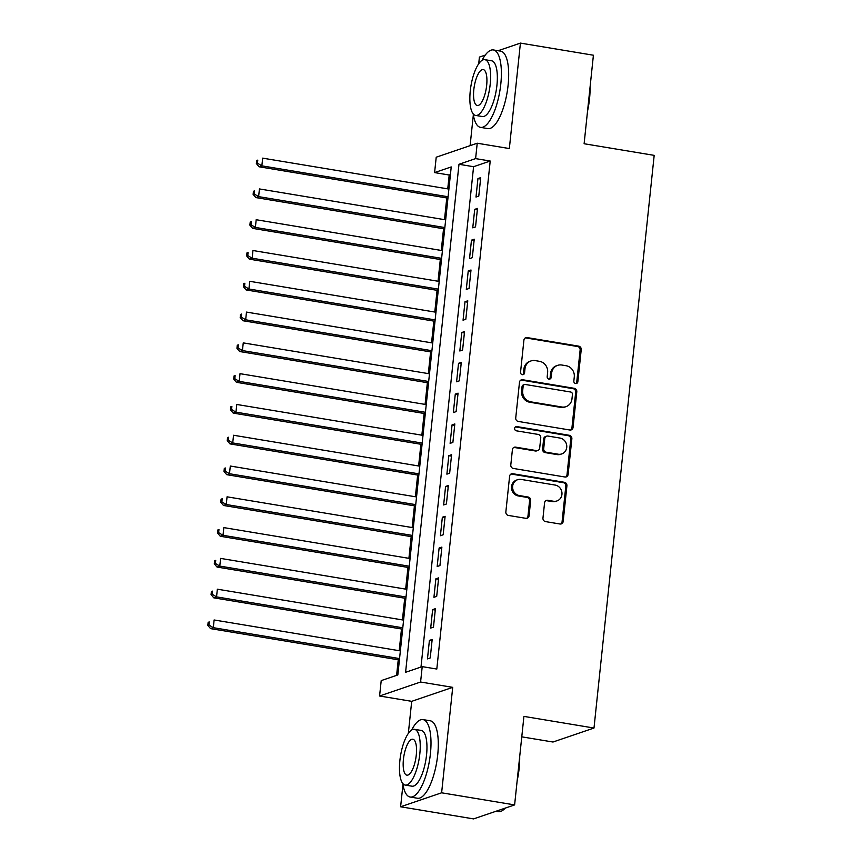 <?xml version="1.0" encoding="UTF-8"?>
<svg xmlns="http://www.w3.org/2000/svg" width="862" height="862" viewBox="0 0 862 862"><rect width="100%" height="100%" fill="white"/><g stroke="black" fill="none" stroke-linecap="round" stroke-linejoin="round"><path stroke-width="1.29" d="M575.622 383.536A2.155 2.004 71.2 0 0 577.852 381.758L581.225 349.649A3.082 2.855 71.2 0 0 578.682 346.147L527.102 337.581A3.082 2.855 71.2 0 0 523.913 340.124L520.54 372.233A2.155 2.004 71.2 0 0 523.245 374.614A2.155 2.004 71.2 0 0 524.549 372.901L524.99 368.753A9.859 9.148 71.2 0 1 530.981 360.941A9.859 9.148 71.2 0 1 535.173 360.596L539.472 361.318A9.859 9.148 71.2 0 1 547.629 372.503L547.187 376.662A2.155 2.004 71.2 0 0 549.891 379.043A2.155 2.004 71.2 0 0 551.206 377.33L551.637 373.171A9.859 9.148 71.2 0 1 557.628 365.359A9.859 9.148 71.2 0 1 561.83 365.025L566.129 365.736A9.859 9.148 71.2 0 1 574.275 376.931L573.844 381.09A2.155 2.004 71.2 0 0 575.622 383.536M575.956 383.558A2.155 2.004 71.2 0 0 576.743 382.135L580.126 350.026A3.082 2.855 71.2 0 0 577.572 346.524L525.992 337.958A3.082 2.855 71.2 0 0 525.249 337.936M522.652 374.711A2.155 2.004 71.2 0 0 523.439 373.278L523.88 369.13L524.99 368.753M549.309 379.14A2.155 2.004 71.2 0 0 550.096 377.707L550.527 373.548L551.637 373.171M542.963 518.094A3.082 2.855 71.2 0 0 545.517 521.596L559.988 523.999A3.082 2.855 71.2 0 0 563.177 521.445L566.916 485.791A3.082 2.855 71.2 0 0 564.373 482.289L512.793 473.723A3.082 2.855 71.2 0 0 509.604 476.277L505.854 511.931A3.082 2.855 71.2 0 0 508.408 515.433L525.885 518.331A3.082 2.855 71.2 0 0 529.074 515.788L530.669 500.531A3.082 2.855 71.2 0 0 528.126 497.029L519.452 495.585A8.243 7.65 71.2 0 1 512.653 488.118A8.243 7.65 71.2 0 1 517.642 479.703A8.243 7.65 71.2 0 1 521.154 479.423L555.117 485.058A8.243 7.65 71.2 0 1 561.927 492.525A8.243 7.65 71.2 0 1 556.927 500.951A8.243 7.65 71.2 0 1 553.415 501.231L547.758 500.283A3.082 2.855 71.2 0 0 544.568 502.837L542.963 518.094M422.218 666.628L420.591 682.014L379.582 696L381.209 680.603L397.835 674.935L451.225 166.926L434.599 172.594L436.215 157.196L477.225 143.221L475.608 158.608L458.983 164.286L405.593 672.295L422.218 666.628L436.808 669.052L490.209 161.032L475.608 158.608M477.225 143.221L509.345 148.555L520.422 43.1L593.412 55.222L584.113 143.738L654.183 155.365L593.993 728.034L523.924 716.397L514.614 804.914L441.624 792.803L452.712 687.348L420.591 682.014M569.868 430.009A3.082 2.855 71.2 0 0 573.047 427.466L576.797 391.801A3.082 2.855 71.2 0 0 574.254 388.309L522.663 379.743A3.082 2.855 71.2 0 0 519.484 382.286L515.735 417.951A3.082 2.855 71.2 0 0 518.288 421.443L569.868 430.009M571.862 438.801L568.112 474.456A3.082 2.855 71.2 0 1 564.922 476.998L513.343 468.443A3.082 2.855 71.2 0 1 510.8 464.941L512.405 449.684A3.082 2.855 71.2 0 1 515.584 447.13L536.498 450.61A3.082 2.855 71.2 0 0 539.687 448.057L540.754 437.939A3.082 2.855 71.2 0 0 538.2 434.437L516.424 430.828A2.155 2.004 71.2 0 1 515.95 426.668A2.155 2.004 71.2 0 1 516.866 426.593L569.308 435.299A3.082 2.855 71.2 0 1 571.862 438.801L570.752 439.178L567.002 474.833L568.112 474.456M514.614 804.914L473.604 818.9L400.614 806.778L441.624 792.803M520.422 43.1L498.064 50.729M485.263 55.093L479.412 57.086L478.712 63.81M478.776 196.105L480.716 177.626L477.947 178.574L475.996 197.053L478.776 196.105M475.533 226.889L477.483 208.421L474.703 209.369L472.764 227.837L475.533 226.889M472.301 257.684L474.24 239.205L471.471 240.153L469.531 258.622L472.301 257.684M469.068 288.468L471.008 270L468.238 270.937L466.299 289.416L469.068 288.468M465.825 319.263L467.775 300.784L464.995 301.732L463.056 320.201L465.825 319.263M462.592 350.047L464.532 331.579L461.763 332.517L459.823 350.996L462.592 350.047M459.36 380.832L461.299 362.363L458.53 363.311L456.591 381.78L459.36 380.832M456.117 411.627L458.067 393.147L455.287 394.096L453.347 412.564L456.117 411.627M452.884 442.411L454.824 423.942L452.054 424.88L450.115 443.359L452.884 442.411M449.652 473.206L451.591 454.727L448.822 455.675L446.882 474.143L449.652 473.206M446.408 503.99L448.359 485.522L445.579 486.459L443.639 504.938L446.408 503.99M443.176 534.774L445.115 516.306L442.346 517.254L440.407 535.722L443.176 534.774M439.943 565.569L441.883 547.09L439.114 548.038L437.174 566.506L439.943 565.569M436.7 596.353L438.65 577.885L435.87 578.822L433.931 597.301L436.7 596.353M433.467 627.148L435.407 608.669L432.638 609.617L430.698 628.086L433.467 627.148M490.209 161.032L473.583 166.7L420.99 667.037M429.405 640.401L427.466 658.88L430.235 657.932L432.174 639.464L429.405 640.401L432.034 640.843M450.417 174.598L449.199 175.018L447.744 188.875M446.785 197.958L444.501 219.67M443.553 228.742L441.269 250.454M440.31 259.527L438.036 281.238M437.077 290.322L434.793 312.033M433.845 321.106L431.56 342.817M430.601 351.901L428.328 373.612M427.369 382.685L425.085 404.397M424.136 413.469L421.852 435.181M420.893 444.264L418.62 465.976M417.661 475.048L415.376 496.76M414.428 505.843L412.144 527.555M411.185 536.627L408.911 558.339M407.952 567.411L405.668 589.123M404.72 598.206L402.435 619.918M401.476 628.991L399.203 650.702M398.244 659.786L396.606 675.355M521.769 736.838L552.984 742.02L593.993 728.034M452.712 687.348L411.702 701.334L408.329 733.454M402.953 784.571L400.614 806.778M411.702 701.334L379.582 696M449.199 175.018L434.599 172.594M473.335 114.915L470.102 145.646M473.583 166.7L458.983 164.286M477.947 178.574L480.565 179.016M474.703 209.369L477.332 209.8M471.471 240.153L474.1 240.584M468.238 270.937L470.857 271.379M464.995 301.732L467.624 302.163M461.763 332.517L464.392 332.958M458.53 363.311L461.148 363.742M455.287 394.096L457.916 394.527M452.054 424.88L454.683 425.322M448.822 455.675L451.44 456.106M445.579 486.459L448.208 486.901M442.346 517.254L444.975 517.685M439.114 548.038L441.732 548.469M435.87 578.822L438.499 579.264M432.638 609.617L435.267 610.048M557.628 365.359L556.518 365.736A9.859 9.148 71.2 0 0 550.527 373.548M530.981 360.941L529.871 361.318A9.859 9.148 71.2 0 0 523.88 369.13M570.601 430.03A3.082 2.855 71.2 0 0 571.937 427.843L575.687 392.178A3.082 2.855 71.2 0 0 573.144 388.687L521.553 380.12A3.082 2.855 71.2 0 0 520.82 380.099M572.433 394.462A2.155 2.004 71.2 0 0 570.655 392.016L525.378 384.495A2.155 2.004 71.2 0 0 523.148 386.273L522.684 390.658A9.859 9.148 71.2 0 0 530.841 401.854L561.787 406.993A9.859 9.148 71.2 0 0 565.989 406.659A9.859 9.148 71.2 0 0 571.98 398.847L572.433 394.462M524.452 384.571L523.353 384.948A2.155 2.004 71.2 0 0 522.038 386.65L523.148 386.273M565.989 406.659L564.879 407.036A9.859 9.148 71.2 0 1 560.677 407.37L529.731 402.231A9.859 9.148 71.2 0 1 521.575 391.036L522.038 386.65M565.666 477.02A3.082 2.855 71.2 0 0 567.002 474.833M537.813 450.503L536.703 450.88A3.082 2.855 71.2 0 1 535.399 450.988L514.474 447.507A3.082 2.855 71.2 0 0 513.741 447.486M570.752 439.178A3.082 2.855 71.2 0 0 568.198 435.676L515.756 426.97A2.155 2.004 71.2 0 0 515.422 426.949M558.21 454.209A8.243 7.65 71.2 0 0 561.722 453.929A8.243 7.65 71.2 0 0 566.722 445.514A8.243 7.65 71.2 0 0 559.912 438.047L547.941 436.053A3.082 2.855 71.2 0 0 544.762 438.607L543.696 448.725A3.082 2.855 71.2 0 0 546.249 452.227L558.21 454.209L557.1 454.586A8.243 7.65 71.2 0 0 560.612 454.306L561.722 453.929M546.637 436.161L545.527 436.538A3.082 2.855 71.2 0 0 543.653 438.984L544.762 438.607M557.1 454.586L545.14 452.604A3.082 2.855 71.2 0 1 542.586 449.102L543.653 438.984M556.927 500.951L555.818 501.328A8.243 7.65 71.2 0 1 552.305 501.609L546.648 500.671A3.082 2.855 71.2 0 0 545.915 500.65M517.642 479.703L516.543 480.08A8.243 7.65 71.2 0 0 511.543 488.495A8.243 7.65 71.2 0 0 518.353 495.962L519.452 495.585M526.617 518.353A3.082 2.855 71.2 0 0 527.964 516.166L529.57 500.908A3.082 2.855 71.2 0 0 527.016 497.406L518.353 495.962M560.72 524.021A3.082 2.855 71.2 0 0 562.067 521.833L565.806 486.168A3.082 2.855 71.2 0 0 563.263 482.666L511.683 474.111A3.082 2.855 71.2 0 0 510.94 474.078M448.897 189.069L262.662 158.145L261.854 165.849L259.085 166.786L447.938 198.141M257.469 163.187L257.792 160.116L256.682 160.494L256.359 163.565L257.469 163.187L261.854 165.849L448.089 196.762M256.682 160.494L257.792 160.116M259.085 166.786L256.359 163.565M590.071 86.997A38.305 12.79 99.4 0 1 589.522 98.839A38.305 12.79 99.4 0 1 587.528 111.166M588.304 103.828A39.243 13.102 -80.6 0 0 588.983 98.58A39.243 13.102 -80.6 0 0 589.403 93.408M473.173 113.849A39.243 13.102 -80.6 0 0 480.522 127.371A39.243 13.102 -80.6 0 0 500.811 83.937A39.243 13.102 -80.6 0 0 493.376 49.942A39.243 13.102 -80.6 0 0 482.052 60.372M480.522 127.371L487.827 128.589A39.243 13.102 -80.6 0 0 508.106 85.155A39.243 13.102 -80.6 0 0 500.682 51.16L493.376 49.942M484.864 59.672L491.577 60.782A28.252 9.428 99.4 0 1 496.932 85.263A28.252 9.428 99.4 0 1 482.321 116.532L475.608 115.422A28.252 9.428 -80.6 0 0 490.219 84.142A28.252 9.428 -80.6 0 0 484.864 59.672A28.252 9.428 -80.6 0 0 470.264 90.952A28.252 9.428 -80.6 0 0 475.608 115.422M473.809 89.734A18.21 6.077 -80.6 0 0 477.257 105.509A18.21 6.077 -80.6 0 0 486.664 85.36A18.21 6.077 -80.6 0 0 483.226 69.585A18.21 6.077 -80.6 0 0 473.809 89.734M519.689 756.642A38.305 12.79 99.4 0 1 519.139 768.484A38.305 12.79 99.4 0 1 517.146 780.821M517.922 773.483A39.243 13.102 -80.6 0 0 518.601 768.225A39.243 13.102 -80.6 0 0 519.021 763.053M402.791 783.493A39.243 13.102 -80.6 0 0 410.14 797.027A39.243 13.102 -80.6 0 0 430.429 753.593A39.243 13.102 -80.6 0 0 422.994 719.598A39.243 13.102 -80.6 0 0 411.659 730.028M410.14 797.027L417.445 798.244A39.243 13.102 -80.6 0 0 437.724 754.8A39.243 13.102 -80.6 0 0 430.3 720.804L422.994 719.598M414.482 729.327L421.195 730.437A28.252 9.428 99.4 0 1 426.55 754.907A28.252 9.428 99.4 0 1 411.939 786.187L405.226 785.077A28.252 9.428 -80.6 0 0 419.826 753.797A28.252 9.428 -80.6 0 0 414.482 729.327A28.252 9.428 -80.6 0 0 399.882 760.596A28.252 9.428 -80.6 0 0 405.226 785.077M403.427 759.39A18.21 6.077 -80.6 0 0 406.875 775.164A18.21 6.077 -80.6 0 0 416.281 755.004A18.21 6.077 -80.6 0 0 412.833 739.23A18.21 6.077 -80.6 0 0 403.427 759.39M495.973 811.271L498.311 811.67A39.243 13.102 -80.6 0 0 503.311 809.914A39.243 13.102 -80.6 0 0 505.121 808.157M505.434 808.05A38.305 12.79 99.4 0 1 504.216 809.17L503.311 809.914M445.665 219.853L259.43 188.94L258.622 196.633L255.842 197.581L444.706 228.936M254.236 193.982L254.559 190.901L253.45 191.278L253.126 194.359L254.236 193.982L258.622 196.633L444.857 227.557M253.45 191.278L254.559 190.901M255.842 197.581L253.126 194.359M442.421 250.648L256.186 219.724L255.378 227.428L252.609 228.365L441.473 259.721M250.993 224.766L251.316 221.685L250.217 222.062L249.883 225.144L250.993 224.766L255.378 227.428L441.613 258.341M250.217 222.062L251.316 221.685M252.609 228.365L249.883 225.144M439.189 281.432L252.954 250.519L252.146 258.212L249.377 259.16L438.23 290.516M247.76 255.561L248.084 252.48L246.974 252.857L246.651 255.939L247.76 255.561L252.146 258.212L438.381 289.136M246.974 252.857L248.084 252.48M249.377 259.16L246.651 255.939M435.957 312.227L249.721 281.303L248.913 288.996L246.133 289.944L434.998 321.3M244.528 286.346L244.851 283.264L243.741 283.641L243.418 286.723L244.528 286.346L248.913 288.996L435.148 319.921M243.741 283.641L244.851 283.264M246.133 289.944L243.418 286.723M432.713 343.011L246.478 312.087L245.67 319.791L242.901 320.729L431.765 352.084M241.285 317.13L241.608 314.059L240.509 314.436L240.186 317.507L241.285 317.13L245.67 319.791L431.905 350.705M240.509 314.436L241.608 314.059M242.901 320.729L240.186 317.507M429.481 373.796L243.246 342.882L242.437 350.575L239.668 351.524L428.522 382.879M238.052 347.925L238.375 344.843L237.265 345.22L236.942 348.302L238.052 347.925L242.437 350.575L428.673 381.5M237.265 345.22L238.375 344.843M239.668 351.524L236.942 348.302M426.248 404.59L240.013 373.666L239.205 381.37L236.425 382.308L425.289 413.663M234.82 378.709L235.143 375.627L234.033 376.004L233.71 379.086L234.82 378.709L239.205 381.37L425.44 412.284M234.033 376.004L235.143 375.627M236.425 382.308L233.71 379.086M423.005 435.375L236.77 404.461L235.962 412.155L233.193 413.103L422.057 444.458M231.576 409.504L231.9 406.422L230.8 406.799L230.477 409.881L231.576 409.504L235.962 412.155L422.197 443.079M230.8 406.799L231.9 406.422M233.193 413.103L230.477 409.881M419.772 466.17L233.537 435.245L232.729 442.939L229.96 443.887L418.813 475.242M228.344 440.288L228.667 437.206L227.557 437.584L227.234 440.665L228.344 440.288L232.729 442.939L418.964 473.863M227.557 437.584L228.667 437.206M229.96 443.887L227.234 440.665M416.54 496.954L230.305 466.03L229.497 473.734L226.717 474.671L415.581 506.026M225.111 471.072L225.435 468.001L224.325 468.378L224.001 471.449L225.111 471.072L229.497 473.734L415.732 504.647M224.325 468.378L225.435 468.001M226.717 474.671L224.001 471.449M413.297 527.738L227.062 496.824L226.253 504.518L223.484 505.466L412.348 536.821M221.868 501.867L222.191 498.786L221.092 499.163L220.769 502.244L221.868 501.867L226.253 504.518L412.489 535.442M221.092 499.163L222.191 498.786M223.484 505.466L220.769 502.244M410.064 558.533L223.829 527.609L223.021 535.313L220.252 536.25L409.105 567.605M218.636 532.651L218.959 529.57L217.849 529.947L217.526 533.028L218.636 532.651L223.021 535.313L409.256 566.226M217.849 529.947L218.959 529.57M220.252 536.25L217.526 533.028M406.832 589.317L220.597 558.404L219.788 566.097L217.008 567.045L405.873 598.4M215.403 563.446L215.726 560.365L214.616 560.742L214.293 563.823L215.403 563.446L219.788 566.097L406.024 597.021M214.616 560.742L215.726 560.365M217.008 567.045L214.293 563.823M403.588 620.112L217.353 589.188L216.545 596.881L213.776 597.829L402.64 629.185M212.16 594.23L212.483 591.149L211.384 591.526L211.061 594.608L212.16 594.23L216.545 596.881L402.78 627.805M211.384 591.526L212.483 591.149M213.776 597.829L211.061 594.608M400.356 650.896L214.121 619.972L213.313 627.676L210.543 628.624L399.408 659.98M208.927 625.015L209.25 621.944L208.141 622.321L207.817 625.392L208.927 625.015L213.313 627.676L399.548 658.59M208.141 622.321L209.25 621.944M210.543 628.624L207.817 625.392M576.743 382.135L577.852 381.758M523.439 373.278L524.549 372.901M550.096 377.707L551.206 377.33M525.992 337.958L527.102 337.581M577.572 346.524L578.682 346.147M580.126 350.026L581.225 349.649M521.553 380.12L522.663 379.743M573.144 388.687L574.254 388.309M575.687 392.178L576.797 391.801M571.937 427.843L573.047 427.466M521.575 391.036L522.684 390.658M529.731 402.231L530.841 401.854M560.677 407.37L561.787 406.993M514.474 447.507L515.584 447.13M535.399 450.988L536.498 450.61M515.756 426.97L516.866 426.593M568.198 435.676L569.308 435.299M542.586 449.102L543.696 448.725M545.14 452.604L546.249 452.227M546.648 500.671L547.758 500.283M552.305 501.609L553.415 501.231M527.016 497.406L528.126 497.029M529.57 500.908L530.669 500.531M527.964 516.166L529.074 515.788M511.683 474.111L512.793 473.723M563.263 482.666L564.373 482.289M565.806 486.168L566.916 485.791M562.067 521.833L563.177 521.445"/></g></svg>
